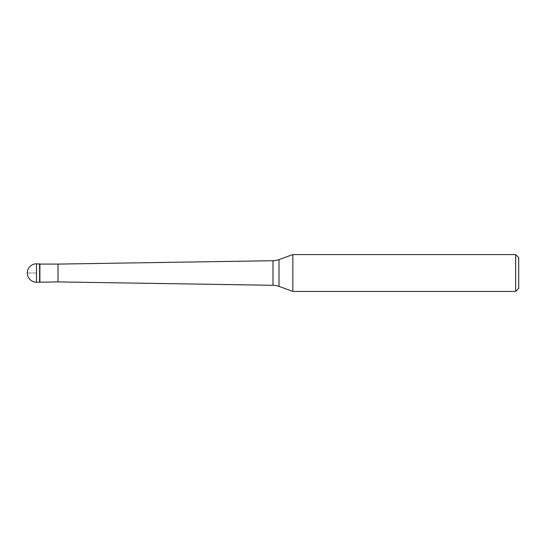 <?xml version="1.0" encoding="UTF-8"?>
<svg xmlns="http://www.w3.org/2000/svg" width="546" height="546" viewBox="0 0 546 546"><rect width="100%" height="100%" fill="white"/><g stroke="black" fill="none" stroke-linecap="round" stroke-linejoin="round"><path stroke-width="0.41" stroke-dasharray="2.73 2.05" d="M39.585 263.786L39.585 282.214L39.585 263.786M39.892 281.907L39.892 264.093M58.013 264.093L58.013 281.907M292.847 291.428L292.847 254.572M515.629 254.572L515.629 291.428M518.7 257.644L518.7 288.356M36.514 273L27.3 273L36.514 273M36.514 282.214L36.514 263.786M273 260.715L273 285.285M279.013 286.391L279.013 259.609"/><path stroke-width="0.82" d="M39.892 264.093L36.514 263.786L36.514 282.214L39.585 282.214L39.585 263.786L39.585 282.214L58.013 281.907L58.013 264.093L39.892 264.093L39.892 281.907M36.514 282.214A9.214 9.214 0 0 1 27.3 273A9.214 9.214 0 0 1 36.514 263.786M58.013 281.907L273 285.285L273 260.715L58.013 264.093M273 285.285A18.427 18.427 0 0 1 279.013 286.391L292.847 291.428L515.629 291.428L515.629 254.572L292.847 254.572L292.847 291.428M273 260.715A18.427 18.427 0 0 0 279.013 259.609L279.013 286.391M292.847 254.572L279.013 259.609M515.629 291.428L518.7 288.356L518.7 257.644L515.629 254.572"/></g></svg>
